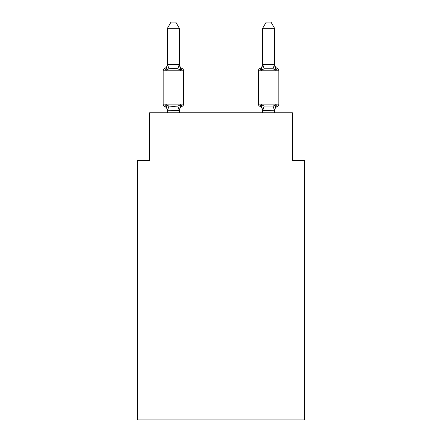 <?xml version="1.0" encoding="UTF-8"?>
<svg xmlns="http://www.w3.org/2000/svg" width="442" height="442" viewBox="0 0 442 442"><rect width="100%" height="100%" fill="white"/><g stroke="black" fill="none" stroke-linecap="round" stroke-linejoin="round"><path stroke-width="0.66" d="M304.323 419.9L304.323 160.413L292.416 160.413L292.416 112.804L149.584 112.804L149.584 160.413L137.677 160.413L137.677 419.9L304.323 419.9M274.565 112.804L274.565 110.257L262.659 110.472L261.172 104.577L259.714 106.251A2.381 2.381 0 0 1 258.377 104.113A2.381 2.381 0 0 0 259.714 106.251L261.172 104.577L259.714 106.251A2.381 2.381 0 0 1 258.377 104.113A2.381 2.381 0 0 0 259.714 106.251L261.172 104.577L259.714 106.251A2.381 2.381 0 0 1 258.377 104.113A2.381 2.381 0 0 0 259.714 106.251L261.172 104.577L259.714 106.251A2.381 2.381 0 0 1 258.377 104.113A2.381 2.381 0 0 0 259.714 106.251L261.172 104.577L259.714 106.251A2.381 2.381 0 0 1 258.377 104.113A2.381 2.381 0 0 0 259.714 106.251L261.172 104.577L259.714 106.251A2.381 2.381 0 0 1 258.377 104.113A2.381 2.381 0 0 0 259.714 106.251L261.172 104.577L259.714 106.251A2.381 2.381 0 0 1 258.377 104.113A2.381 2.381 0 0 0 259.714 106.251L261.172 104.577L259.714 106.251A2.381 2.381 0 0 1 258.377 104.113A2.381 2.381 0 0 0 259.714 106.251L261.172 104.577L259.714 106.251A2.381 2.381 0 0 1 258.377 104.113A2.381 2.381 0 0 0 259.714 106.251L261.172 104.577L259.714 106.251A2.381 2.381 0 0 1 258.377 104.113A2.381 2.381 0 0 0 259.714 106.251L261.172 104.577L259.714 106.251A2.381 2.381 0 0 1 258.377 104.113A2.381 2.381 0 0 0 259.714 106.251L261.172 104.577L259.714 106.251A2.381 2.381 0 0 1 258.377 104.113A2.381 2.381 0 0 0 259.714 106.251L261.172 104.577L259.714 106.251A2.381 2.381 0 0 1 258.377 104.113A2.381 2.381 0 0 0 259.714 106.251L261.172 104.577L259.714 106.251A2.381 2.381 0 0 1 258.377 104.113A2.381 2.381 0 0 0 259.714 106.251L261.172 104.577L259.714 106.251L261.172 104.577L259.714 106.251L261.172 104.577L259.714 106.251L261.172 104.577L259.714 106.251L261.172 104.577L259.714 106.251L261.172 104.577L259.714 106.251L261.172 104.577L259.714 106.251L261.172 104.577L259.714 106.251L261.172 104.577L259.714 106.251L261.172 104.577L259.714 106.251L261.172 104.577L264.145 106.108L273.079 106.108L276.051 104.577L277.51 106.251L276.051 104.577L277.51 106.251L276.83 105.925L277.51 106.251L276.83 105.925L277.51 106.251L276.83 105.925L277.51 106.251L276.83 105.925L277.51 106.251L276.051 104.577L277.51 106.251L276.83 105.925L277.51 106.251L276.83 105.925L277.51 106.251L276.83 105.925L277.51 106.251L276.83 105.925L277.51 106.251L276.83 105.925L277.51 106.251L276.83 105.925L277.51 106.251L276.051 104.577L277.51 106.251L276.83 105.925L277.51 106.251L276.83 105.925L277.51 106.251L276.051 104.577L277.51 106.251L276.83 105.925M274.565 63.935A5.238 5.238 0 0 0 277.51 68.643L276.051 70.317L274.808 66.427L276.051 70.317L277.51 68.643L276.051 70.317L277.51 68.643L276.051 70.317L274.808 66.427L276.051 70.317L277.51 68.643L276.051 70.317L277.51 68.643L276.051 70.317L274.808 66.427L276.051 70.317L277.51 68.643L276.051 70.317L277.51 68.643L276.051 70.317L274.808 66.427L276.051 70.317L277.51 68.643L276.051 70.317L277.51 68.643L276.051 70.317L274.808 66.427L276.051 70.317L277.51 68.643L276.051 70.317L277.51 68.643L276.051 70.317L274.808 66.427L276.051 70.317L277.51 68.643L276.051 70.317L277.51 68.643L276.051 70.317L274.808 66.427L276.051 70.317L277.51 68.643L276.051 70.317L277.51 68.643L276.051 70.317L274.808 66.427L276.051 70.317L277.51 68.643L276.051 70.317L277.51 68.643L276.051 70.317L274.808 66.427L276.051 70.317L277.51 68.643L276.051 70.317L277.51 68.643L276.051 70.317L274.808 66.427L276.051 70.317L277.51 68.643L276.051 70.317L277.51 68.643L276.051 70.317L274.808 66.427L276.051 70.317L277.51 68.643L276.051 70.317L277.51 68.643L276.051 70.317L274.808 66.427L276.051 70.317L277.51 68.643L276.051 70.317L277.51 68.643L276.051 70.317L274.808 66.427L276.051 70.317L277.51 68.643L276.051 70.317L277.51 68.643L276.051 70.317L274.808 66.427L276.051 70.317L277.51 68.643L276.051 70.317L277.51 68.643L276.051 70.317L274.808 66.427L276.051 70.317L277.51 68.643L276.051 70.317L277.51 68.643L276.051 70.317L274.808 66.427L276.051 70.317L277.51 68.643L276.051 70.317L277.51 68.643L276.051 70.317L274.808 66.427L276.051 70.317L277.51 68.643L276.051 70.317L277.51 68.643L276.051 70.317L274.808 66.427L276.051 70.317L277.51 68.643L276.051 70.317L277.51 68.643L276.051 70.317L274.808 66.427L276.051 70.317L277.51 68.643L276.051 70.317L277.51 68.643L276.051 70.317L274.808 66.427L276.051 70.317L277.51 68.643A2.381 2.381 0 0 1 278.847 70.781L278.847 104.113A2.381 2.381 0 0 1 277.51 106.251L276.051 104.577L277.51 106.251L276.051 104.577L277.51 106.251L276.051 104.577L277.51 106.251L276.051 104.577L277.51 106.251L276.051 104.577L277.51 106.251L276.051 104.577L277.51 106.251L276.051 104.577L277.51 106.251L276.051 104.577L277.51 106.251L276.051 104.577L277.51 106.251L276.051 104.577L277.51 106.251L276.051 104.577L277.51 106.251L276.051 104.577L277.51 106.251L276.051 104.577L277.51 106.251L276.051 104.577L277.51 106.251L276.051 104.577L277.51 106.251L276.051 104.577L277.51 106.251L276.051 104.577L277.51 106.251L276.051 104.577L274.565 110.257M262.659 64.637L274.565 64.421L274.565 28.288L262.659 28.288L262.659 64.637L261.172 70.317L259.714 68.643L260.393 68.969L259.714 68.643L260.393 68.969L259.714 68.643L260.393 68.969L259.714 68.643L260.393 68.969L259.714 68.643L260.393 68.969L259.714 68.643L260.393 68.969L259.714 68.643L260.393 68.969L259.714 68.643L260.393 68.969L259.714 68.643L260.393 68.969L259.714 68.643L260.393 68.969L259.714 68.643L261.172 70.317L259.714 68.643L260.393 68.969L259.714 68.643A2.381 2.381 0 0 0 258.377 70.781L258.377 104.113A2.381 2.381 0 0 0 259.714 106.251A5.238 5.238 0 0 1 262.659 110.964A5.238 5.238 0 0 0 259.714 106.251A5.238 5.238 0 0 1 262.659 110.964A5.238 5.238 0 0 0 259.714 106.251A5.238 5.238 0 0 1 262.659 110.964A5.238 5.238 0 0 0 259.714 106.251A5.238 5.238 0 0 1 262.659 110.964A5.238 5.238 0 0 0 259.714 106.251A5.238 5.238 0 0 1 262.659 110.964A5.238 5.238 0 0 0 259.714 106.251A5.238 5.238 0 0 1 262.659 110.964A5.238 5.238 0 0 0 259.714 106.251A5.238 5.238 0 0 1 262.659 110.964A5.238 5.238 0 0 0 259.714 106.251A5.238 5.238 0 0 1 262.659 110.964A5.238 5.238 0 0 0 259.714 106.251A5.238 5.238 0 0 1 262.659 110.964A5.238 5.238 0 0 0 259.714 106.251A5.238 5.238 0 0 1 262.659 110.964A5.238 5.238 0 0 0 259.714 106.251A5.238 5.238 0 0 1 262.659 110.964A5.238 5.238 0 0 0 259.714 106.251A5.238 5.238 0 0 1 262.659 110.964A5.238 5.238 0 0 0 259.714 106.251A5.238 5.238 0 0 1 262.659 110.964A5.238 5.238 0 0 0 259.714 106.251A2.381 2.381 0 0 1 258.377 104.113A2.381 2.381 0 0 0 259.714 106.251A2.381 2.381 0 0 1 258.377 104.113A2.381 2.381 0 0 0 259.714 106.251A5.238 5.238 0 0 1 262.659 110.964A5.238 5.238 0 0 0 259.714 106.251A2.381 2.381 0 0 1 258.377 104.113A2.381 2.381 0 0 0 259.714 106.251A2.381 2.381 0 0 1 258.377 104.113A2.381 2.381 0 0 0 259.714 106.251A5.238 5.238 0 0 1 262.659 110.964A5.238 5.238 0 0 0 259.714 106.251A2.381 2.381 0 0 1 258.377 104.113A2.381 2.381 0 0 0 259.714 106.251A2.381 2.381 0 0 1 258.377 104.113A2.381 2.381 0 0 0 259.714 106.251A5.238 5.238 0 0 1 262.659 110.964A5.238 5.238 0 0 0 259.714 106.251A2.381 2.381 0 0 1 258.377 104.113A2.381 2.381 0 0 0 259.714 106.251A2.381 2.381 0 0 1 258.377 104.113A2.381 2.381 0 0 0 259.714 106.251A5.238 5.238 0 0 1 262.659 110.964A5.238 5.238 0 0 0 259.714 106.251A2.381 2.381 0 0 1 258.377 104.113A2.381 2.381 0 0 0 259.714 106.251A2.381 2.381 0 0 1 258.377 104.113A2.381 2.381 0 0 0 259.714 106.251A5.238 5.238 0 0 1 262.659 110.964A5.238 5.238 0 0 0 259.714 106.251A2.381 2.381 0 0 1 258.377 104.113A2.381 2.381 0 0 0 259.714 106.251A2.381 2.381 0 0 1 258.377 104.113A2.381 2.381 0 0 0 259.714 106.251A5.238 5.238 0 0 1 262.659 110.964A5.238 5.238 0 0 0 259.714 106.251A2.381 2.381 0 0 1 258.377 104.113A2.381 2.381 0 0 0 259.714 106.251A2.381 2.381 0 0 1 258.377 104.113A2.381 2.381 0 0 0 259.714 106.251A5.238 5.238 0 0 1 262.659 110.964L262.659 112.804M261.172 70.317L261.73 68.433L261.172 70.317L259.714 68.643L261.172 70.317L259.714 68.643L261.172 70.317L259.714 68.643L261.172 70.317L259.714 68.643L261.172 70.317L259.714 68.643L261.172 70.317L259.714 68.643L261.172 70.317L259.714 68.643L261.172 70.317L259.714 68.643L261.172 70.317L259.714 68.643L261.172 70.317L261.73 68.433L261.172 70.317L261.73 68.433L261.172 70.317L261.73 68.433L261.172 70.317L261.73 68.433L261.172 70.317L261.73 68.433L261.172 70.317L261.73 68.433L261.172 70.317L261.73 68.433L261.172 70.317L261.73 68.433L261.172 70.317L261.73 68.433L261.172 70.317L261.73 68.433L261.172 70.317L261.73 68.433L261.172 70.317L261.73 68.433L261.172 70.317L261.73 68.433L261.172 70.317L261.73 68.433L261.172 70.317L261.73 68.433L261.172 70.317L261.73 68.433L261.172 70.317L261.73 68.433L261.172 70.317L261.73 68.433L261.172 70.317L261.73 68.433L261.172 70.317L264.145 68.786L262.758 64.394M179.341 28.288L167.435 28.288L171.01 22.1L175.767 22.1L179.341 28.288L179.341 64.637L180.828 70.317L182.286 68.643L180.828 70.317L182.286 68.643L180.828 70.317L182.286 68.643L180.828 70.317L182.286 68.643L180.828 70.317L182.286 68.643L180.828 70.317L182.286 68.643L180.828 70.317L182.286 68.643L180.828 70.317L182.286 68.643L180.828 70.317L182.286 68.643L180.828 70.317L182.286 68.643L180.828 70.317L182.286 68.643L180.828 70.317L182.286 68.643L180.828 70.317L182.286 68.643L180.828 70.317L182.286 68.643L180.828 70.317L182.286 68.643L180.828 70.317L182.286 68.643L180.828 70.317L182.286 68.643L180.828 70.317L182.286 68.643L180.828 70.317L182.286 68.643L180.828 70.317L182.286 68.643L180.828 70.317L182.286 68.643L180.828 70.317L182.286 68.643L180.828 70.317L182.286 68.643L180.828 70.317L182.286 68.643L180.828 70.317L182.286 68.643L180.828 70.317L182.286 68.643L180.828 70.317L182.286 68.643L180.828 70.317L182.286 68.643L180.828 70.317L182.286 68.643L180.828 70.317L182.286 68.643L180.828 70.317L182.286 68.643L180.828 70.317L182.286 68.643L180.828 70.317L182.286 68.643L180.828 70.317L182.286 68.643L180.828 70.317L182.286 68.643L180.828 70.317L182.286 68.643L180.828 70.317L182.286 68.643L180.828 70.317L182.286 68.643L180.828 70.317L182.286 68.643L180.828 70.317L177.855 68.786L173.386 68.549L168.921 68.786L165.949 70.317L164.49 68.643L165.17 68.969M165.949 70.317L164.49 68.643L165.949 70.317L164.49 68.643L165.949 70.317L164.49 68.643L165.949 70.317L164.49 68.643L165.949 70.317L164.49 68.643L165.949 70.317L164.49 68.643L165.949 70.317L164.49 68.643L165.949 70.317L164.49 68.643L165.949 70.317L164.49 68.643L165.949 70.317L164.49 68.643L165.949 70.317L164.49 68.643L165.949 70.317L164.49 68.643L165.949 70.317L164.49 68.643L165.949 70.317L164.49 68.643L165.949 70.317L164.49 68.643L165.949 70.317L164.49 68.643L165.949 70.317L164.49 68.643L165.949 70.317L164.49 68.643L165.949 70.317L164.49 68.643L165.949 70.317L164.49 68.643L165.949 70.317L167.435 64.421L179.341 64.543M167.435 112.804L167.435 110.257L179.341 110.472L180.828 104.577L182.286 106.251L181.607 105.925L182.286 106.251A2.381 2.381 0 0 0 183.623 104.113L183.623 70.781A2.381 2.381 0 0 0 182.286 68.643L180.828 70.317M180.828 104.577L182.286 106.251L180.828 104.577L182.286 106.251L180.828 104.577L182.286 106.251L180.828 104.577L182.286 106.251L180.828 104.577L182.286 106.251L180.828 104.577L182.286 106.251L180.828 104.577L182.286 106.251L180.828 104.577L182.286 106.251L180.828 104.577L182.286 106.251L180.828 104.577L182.286 106.251L180.828 104.577L182.286 106.251L180.828 104.577L182.286 106.251L180.828 104.577L182.286 106.251L180.828 104.577L182.286 106.251L180.828 104.577L182.286 106.251L180.828 104.577L182.286 106.251L180.828 104.577L182.286 106.251L180.828 104.577L182.286 106.251L180.828 104.577L182.286 106.251L180.828 104.577L182.286 106.251L180.828 104.577L177.855 106.108L173.386 106.345L168.921 106.108L165.949 104.577L164.49 106.251A2.381 2.381 0 0 1 163.153 104.113L183.623 104.113M167.435 64.637L167.435 28.288M259.714 106.251L261.172 104.577L259.714 106.251A2.381 2.381 0 0 1 258.377 104.113A2.381 2.381 0 0 0 259.714 106.251A5.238 5.238 0 0 1 262.659 110.964M183.623 70.781L163.153 70.781A2.381 2.381 0 0 1 164.49 68.643A5.238 5.238 0 0 0 167.435 63.935M163.153 70.781L163.153 104.113M179.341 112.804L179.341 110.472M167.435 110.257L165.949 104.577L164.49 106.251A5.238 5.238 0 0 1 167.435 110.964M182.286 106.251A5.238 5.238 0 0 0 179.341 110.964M179.341 63.935A5.238 5.238 0 0 0 182.286 68.643M274.565 64.637L276.051 70.317L273.079 68.786L264.145 68.786M274.565 110.964A5.238 5.238 0 0 1 277.51 106.251M262.659 63.935A5.238 5.238 0 0 1 259.714 68.643M262.659 28.288L266.233 22.1L270.99 22.1L274.565 28.288M168.921 106.108L167.535 110.506M177.855 106.108L179.242 110.506M167.535 64.394L168.921 68.786M179.242 64.394L177.855 68.786M278.847 70.781L258.377 70.781M258.377 104.113L278.847 104.113M274.465 110.506L273.079 106.108M262.758 110.506L264.145 106.108M273.079 68.786L274.465 64.394"/></g></svg>
